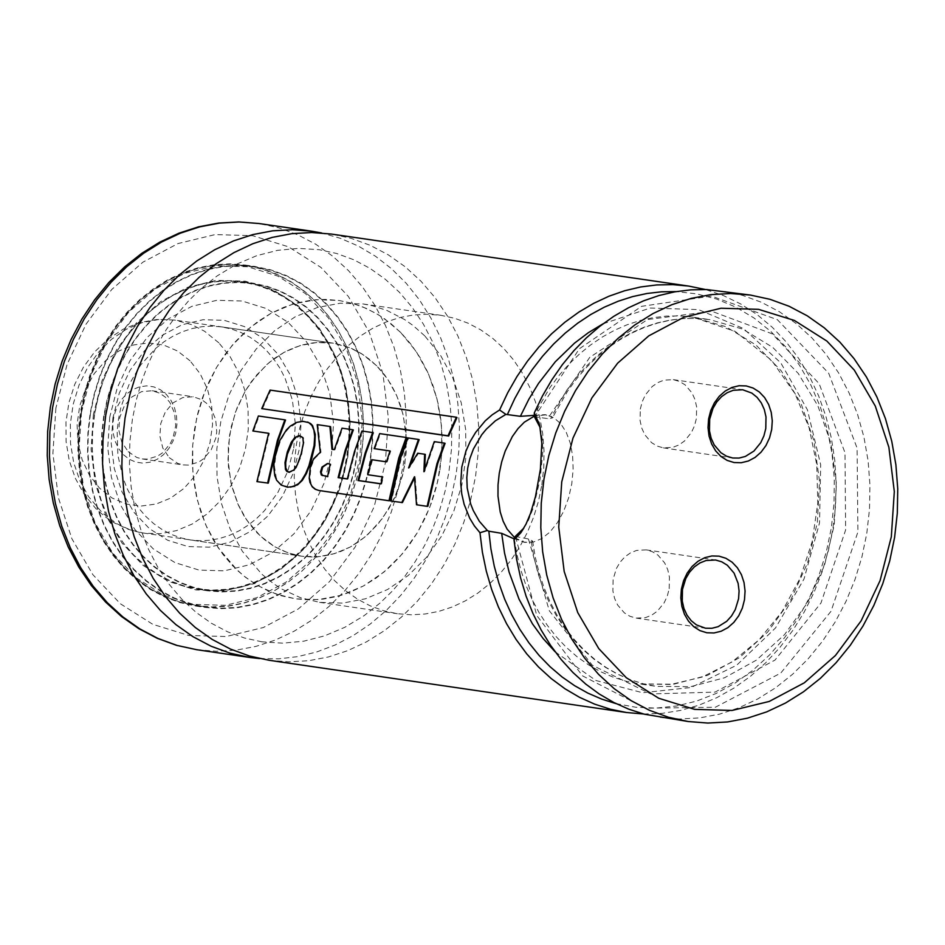 <?xml version="1.0" encoding="UTF-8"?>
<svg xmlns="http://www.w3.org/2000/svg" width="945" height="945" viewBox="0 0 945 945"><rect width="100%" height="100%" fill="white"/><g stroke="black" fill="none" stroke-linecap="round" stroke-linejoin="round"><path stroke-width="0.71" stroke-dasharray="4.72 3.54" d="M269.183 660.295L288.851 661.831L308.661 660.72L328.376 656.976L347.736 650.656L366.518 641.832L384.473 630.598L401.401 617.12L417.088 601.54L431.333 584.057L443.961 564.897L454.817 544.285L463.771 522.467L470.716 499.728L475.559 476.351L478.288 452.1L478.725 427.778L476.859 403.716L472.736 380.209L466.393 357.564L457.923 336.066L447.422 315.996L435.031 297.616L420.915 281.149L405.251 266.821L388.23 254.807L370.086 245.263L351.044 238.317L331.341 234.053M640.308 409.102L642.198 401.719L645.364 394.927L652.168 386.576L657.755 382.619L663.851 380.185L673.324 379.654L679.526 381.449L685.149 384.898L691.905 392.777L694.941 399.428L696.619 406.811L696.406 418.446L694.516 425.817L691.35 432.609L684.534 440.972L678.959 444.93L672.852 447.351L663.378 447.883L657.188 446.087L651.554 442.638L644.809 434.771L641.773 428.12L640.096 420.726L640.308 409.102M669.202 588.652L669.414 577.029L667.737 569.634L664.701 562.984L657.956 555.117L652.322 551.667L646.132 549.872L636.658 550.403L630.551 552.825L624.976 556.782L620.18 562.074L616.423 568.441L613.104 579.32L612.892 590.944L614.569 598.327L617.605 604.977L624.35 612.856L629.972 616.305L636.174 618.101L645.648 617.569L651.743 615.136L657.33 611.179L664.146 602.827L667.312 596.035L669.202 588.652M533.937 415.375L545.052 414.654L551.325 416.875L552.27 418.056L547.687 418.588L534.386 416.721M523.861 528.101L528.562 520.045L533.653 506.91L540.209 478.642L542.796 451.686L542.418 439.98L540.256 427.79M514.765 537.799L524.936 542.383L533.299 542.099L541.78 538.579L549.943 532.023L557.361 522.75L563.681 511.233L568.571 498.05L571.772 483.887L573.131 469.653L572.635 455.844L570.296 443.17L566.232 432.255L560.657 423.632L553.829 417.725L546.104 414.82L534.386 416.119M660.331 717.456L680.01 718.991L699.832 717.881L719.547 714.136L738.919 707.817L757.701 698.981L775.668 687.747L792.607 674.246L808.294 658.665L822.54 641.171L835.167 621.999L846.035 601.374L854.989 579.557L861.946 556.806L866.789 533.405L869.506 509.142L869.943 484.82L868.089 460.747L863.966 437.228L857.623 414.56L849.142 393.061L838.64 372.98L826.249 354.588L812.133 338.121L796.458 323.781L779.436 311.767L761.28 302.211L742.238 295.265L722.535 291.001M616.034 703.623L635.938 707.273L656.173 708.077L676.49 706.009L696.595 701.095L716.216 693.429L735.068 683.081L752.917 670.229L769.502 655.015L784.586 637.674L797.982 618.443L809.499 597.571L818.972 575.351L826.273 552.104L831.305 528.125L834.033 503.272L834.281 478.359L832.049 453.765L827.371 429.833L820.319 406.893L810.987 385.288L799.517 365.325L786.051 347.276L770.813 331.423L754.004 317.981L735.86 307.149L716.641 299.069L696.642 293.86L676.124 291.603M643.557 713.995L662.138 713.357L680.683 710.404L698.969 705.159L716.806 697.682L733.993 688.054L750.365 676.384L765.733 662.788L779.92 647.431L792.784 630.457L804.183 612.076L813.999 592.456L822.126 571.843L828.458 550.427L832.947 528.468L835.569 505.693L836.171 482.836L834.754 460.156L831.328 437.937L825.93 416.402L818.63 395.813L809.499 376.393L798.655 358.368L786.205 341.936L772.301 327.289L757.099 314.59L740.762 303.995L723.492 295.608L705.466 289.524M259.568 658.559L278.633 658.83L297.734 656.633L316.634 652.003L335.132 644.998L353.017 635.69L370.062 624.184L386.092 610.624L400.916 595.161L414.359 577.962L426.289 559.239L436.543 539.193L445.012 518.073L451.604 496.101L456.246 473.528L458.904 450.127L459.447 426.644L457.841 403.385L454.12 380.611L448.332 358.592L440.535 337.613L430.825 317.91L419.332 299.707L406.173 283.252L391.513 268.723L375.531 256.284L358.427 246.113L340.389 238.305L321.643 232.966M370.487 460.298L372.661 440.902L373.003 421.458L371.527 402.204L368.219 383.398L363.152 365.29L356.371 348.091L347.973 332.038L338.062 317.331L326.769 304.16L314.236 292.702L300.628 283.087L286.111 275.456L270.872 269.892L255.115 266.49L239.392 265.261L223.54 266.159L207.782 269.16L192.296 274.215L177.282 281.279L162.918 290.269L149.381 301.053L136.848 313.516L125.449 327.49L115.349 342.822L106.667 359.313L99.508 376.748L93.957 394.939L90.082 413.638L87.897 433.034L87.554 452.478L89.043 471.72L92.338 490.526L97.406 508.634L104.186 525.833L112.573 541.887L122.484 556.581L133.777 569.752L146.298 581.222L159.906 590.826L174.412 598.468L189.638 604.032L205.396 607.446L221.13 608.674L236.982 607.789L252.74 604.788L268.226 599.732L283.252 592.669L297.628 583.691L311.165 572.906L323.71 560.444L335.097 546.458L345.208 531.125L353.891 514.635L361.061 497.188L366.613 479.009L370.487 460.298M360.825 458.892L362.998 439.496L363.353 420.041L361.864 400.798L358.568 381.993L353.489 363.872L346.709 346.685L338.322 330.632L328.411 315.925L317.107 302.754L304.573 291.296L290.965 281.681L276.448 274.05L261.222 268.486L245.464 265.084L229.729 263.856L213.889 264.754L198.131 267.754L182.645 272.81L167.619 279.874L153.255 288.863L139.73 299.648L127.185 312.11L115.798 326.084L105.698 341.417L97.016 357.895L89.846 375.342L84.294 393.533L80.419 412.233L78.246 431.629L77.892 451.072L79.38 470.315L82.676 489.12L87.755 507.229L94.524 524.416L102.922 540.469L112.821 555.176L124.114 568.347L136.647 579.805L150.243 589.42L164.761 597.051L179.987 602.615L195.733 606.04L211.467 607.257L227.32 606.371L243.089 603.382L258.576 598.327L273.601 591.263L287.965 582.285L301.502 571.489L314.047 559.027L325.446 545.052L335.546 529.72L344.228 513.23L351.398 495.782L356.95 477.603L360.825 458.892M90.425 413.697L88.263 433.046L87.909 452.442L89.397 471.638L92.681 490.396L97.737 508.457L104.493 525.609L112.868 541.615L122.755 556.286L134.013 569.422L146.51 580.856L160.083 590.448L174.553 598.067L189.744 603.607L205.455 607.021L221.154 608.249L236.959 607.363L252.681 604.375L268.132 599.331L283.122 592.279L297.451 583.325L310.964 572.564L323.473 560.137L334.837 546.186L344.913 530.889L353.584 514.446L360.73 497.046L366.27 478.902L370.133 460.239L372.306 440.89L372.649 421.494L371.172 402.286L367.877 383.528L362.821 365.467L356.052 348.315L347.677 332.297L337.79 317.626L326.533 304.491L314.023 293.056L300.451 283.476L285.969 275.857L270.778 270.317L255.055 266.915L239.368 265.699L223.563 266.584L207.841 269.573L192.39 274.629L177.412 281.669L163.083 290.635L149.582 301.396L137.072 313.823L125.72 327.761L115.644 343.059L106.974 359.502L99.827 376.901L94.299 395.045L90.425 413.697M356.82 458.03L358.781 440.524L359.1 422.97L357.753 405.594L354.777 388.619L350.193 372.271L344.086 356.761L336.503 342.267L327.561 329.002L317.366 317.107L306.05 306.771L293.765 298.088L280.665 291.202L266.915 286.193L252.705 283.11L238.506 282.012L224.201 282.815L209.979 285.52L196.005 290.091L182.456 296.458L169.486 304.573L157.272 314.307L145.955 325.553L135.678 338.168L126.559 352.001L118.727 366.884L112.254 382.619L107.246 399.038L103.749 415.918L101.788 433.412L101.469 450.966L102.816 468.342L105.793 485.305L110.364 501.653L116.483 517.163L124.055 531.657L132.997 544.922L143.179 556.806L154.496 567.154L166.769 575.824L179.869 582.722L193.607 587.743L207.817 590.826L222.028 591.936L236.333 591.133L250.555 588.428L264.541 583.868L278.09 577.489L291.06 569.386L303.286 559.653L314.602 548.407L324.879 535.78L333.998 521.947L341.842 507.063L348.303 491.317L353.324 474.91L356.82 458.03M94.441 414.56L92.48 432.019L92.173 449.525L93.508 466.842L96.473 483.757L101.044 500.059L107.139 515.533L114.688 529.98L123.606 543.221L133.765 555.069L145.046 565.382L157.295 574.04L170.348 580.903L184.051 585.912L198.226 588.995L212.389 590.093L226.658 589.29L240.845 586.597L254.784 582.049L268.297 575.694L281.232 567.602L293.422 557.904L304.703 546.683L314.968 534.102L324.052 520.305L331.872 505.469L338.322 489.758L343.318 473.398L346.803 456.565L348.764 439.106L349.083 421.6L347.748 404.271L344.771 387.356L340.212 371.042L334.105 355.568L326.545 341.121L317.626 327.891L307.468 316.032L296.187 305.719L283.937 297.073L270.872 290.198L257.158 285.201L242.983 282.13L228.82 281.031L214.562 281.834L200.375 284.528L186.448 289.087L172.923 295.442L160 303.522L147.822 313.232L136.529 324.454L126.276 337.034L117.192 350.831L109.372 365.668L102.934 381.367L97.926 397.727L94.441 414.56M104.104 415.965L102.143 433.424L101.824 450.93L103.17 468.247L106.135 485.175L110.695 501.476L116.79 516.95L124.35 531.397L133.269 544.627L143.427 556.475L154.696 566.799L166.946 575.446L180.011 582.321L193.713 587.329L207.888 590.401L222.051 591.499L236.309 590.708L250.496 588.014L264.446 583.455L277.96 577.1L290.895 569.02L303.073 559.31L314.366 548.088L324.619 535.508L333.715 521.711L341.535 506.874L347.984 491.176L352.981 474.803L356.466 457.971L358.427 440.512L358.734 423.006L357.399 405.677L354.434 388.761L349.863 372.46L343.767 356.974L336.207 342.527L327.289 329.297L317.13 317.449L305.849 307.125L293.588 298.478L280.535 291.603L266.821 286.607L252.646 283.535L238.483 282.437L224.225 283.24L210.038 285.933L196.099 290.493L182.586 296.848L169.663 304.94L157.472 314.638L146.191 325.86L135.938 338.44L126.854 352.237L119.035 367.073L112.585 382.772L107.588 399.144L104.104 415.965M112.916 417.938L111.226 443.5L114.298 468.555L121.976 491.849L133.883 512.225L149.404 528.645L167.773 540.292L188.067 546.576L209.27 547.19L230.308 542.099L250.141 531.562L267.766 516.112L282.307 496.503L293.021 473.752L299.376 448.969L301.065 423.407L297.994 398.353L290.316 375.047L278.409 354.682L262.887 338.263L244.519 326.616L224.225 320.32L203.033 319.705L181.983 324.796L162.15 335.333L144.526 350.784L129.985 370.381L119.271 393.144L112.916 417.938M109.75 417.111L107.742 447.517L111.404 477.319L120.535 505.02L134.686 529.247L153.149 548.773L175.002 562.629L199.135 570.107L224.343 570.827L249.374 564.779L272.951 552.246L293.919 533.866L311.2 510.56L323.946 483.486L331.506 454.013L333.514 423.62L329.864 393.817L320.733 366.105L306.582 341.889L288.119 322.351L266.277 308.507L242.133 301.03L216.925 300.286L191.894 306.334L168.316 318.867L147.349 337.247L130.056 360.565L117.31 387.627L109.75 417.111M404.85 464.231L406.433 439.945L403.444 416.166L400.267 404.838L396.038 394.1L390.781 384.06L384.591 374.87L377.527 366.636L369.696 359.478L361.191 353.465L352.119 348.693L342.598 345.22L332.746 343.082L322.918 342.326L313.019 342.881L303.156 344.748L293.482 347.914L284.091 352.331L275.113 357.942L266.655 364.687L251.701 381.213L245.381 390.805L235.482 412.008L229.588 435.066L228.005 459.341L230.993 483.131L238.4 505.197L243.645 515.226L249.846 524.416L256.898 532.649L264.73 539.819L273.235 545.82L282.307 550.592L291.828 554.077L301.668 556.215L311.507 556.971L321.406 556.416L331.258 554.55L340.944 551.384L350.335 546.966L359.313 541.355L367.77 534.61L382.737 518.084L394.478 498.192L402.428 475.926L404.85 464.231M293.765 448.036L295.348 423.75L292.359 399.971L284.953 377.906L279.708 367.865L273.507 358.675L266.455 350.453L258.623 343.283L250.106 337.282L241.034 332.51L231.525 329.037L221.673 326.899L211.845 326.143L201.935 326.698L192.083 328.565L182.409 331.73L173.018 336.148L164.04 341.759L155.582 348.504L140.628 365.03L128.886 384.91L120.936 407.177L118.515 418.871L117.156 430.991L117.865 455.171L123.098 478.241L127.339 488.99L132.583 499.019L138.773 508.209L145.825 516.442L153.657 523.601L162.162 529.613L171.234 534.386L180.755 537.859L190.595 539.997L200.434 540.764L210.333 540.209L220.185 538.331L229.871 535.177L239.25 530.759L248.24 525.148L256.697 518.403L264.541 510.619L277.972 492.298L287.882 471.082L293.765 448.036M541.839 484.939L543.741 467.952L544.048 450.93L542.749 434.086L539.855 417.631L535.425 401.779L529.483 386.729L522.136 372.673L513.466 359.809L503.579 348.28L492.617 338.251L480.71 329.84L467.999 323.155L454.675 318.288L440.878 315.299L427.116 314.236L413.248 315.016L399.452 317.638L385.903 322.068L372.767 328.258L360.199 336.113L348.351 345.563L337.377 356.466L327.407 368.704L318.571 382.111L310.964 396.546L304.703 411.807L299.837 427.731L296.447 444.091L294.545 461.065L294.238 478.087L295.537 494.932L298.419 511.387L302.861 527.239L308.791 542.288L316.138 556.333L324.808 569.209L334.684 580.738L345.646 590.767L357.553 599.177L370.251 605.863L383.575 610.73L397.361 613.718L411.134 614.793L425.002 614.014L438.799 611.391L452.348 606.962L465.495 600.784L478.075 592.928L489.923 583.478L500.897 572.576L510.867 560.338L519.715 546.919L527.31 532.496L533.582 517.222L538.449 501.299L541.839 484.939M439.897 470.067L441.811 453.092L442.106 436.07L440.807 419.226L437.925 402.771L433.483 386.918L427.553 371.869L420.206 357.824L411.536 344.949L401.649 333.431L390.687 323.403L378.768 314.992L366.069 308.306L352.745 303.439L338.948 300.463L325.186 299.388L311.318 300.167L297.533 302.79L283.984 307.219L270.837 313.409L258.268 321.265L246.421 330.703L235.447 341.606L225.489 353.843L216.641 367.262L209.046 381.685L202.773 396.947L197.918 412.87L194.528 429.231L192.626 446.205L192.319 463.227L193.619 480.06L196.501 496.515L200.942 512.367L206.872 527.416L214.22 541.461L222.878 554.325L232.765 565.854L243.727 575.883L255.634 584.293L268.333 590.979L281.657 595.846L295.431 598.835L309.204 599.91L323.072 599.13L336.869 596.508L350.43 592.078L363.565 585.9L376.145 578.045L387.993 568.606L398.967 557.692L408.937 545.466L417.773 532.047L425.38 517.612L431.652 502.35L436.507 486.439L439.897 470.067M515.261 536.406L528.444 538.969L532.614 541.048L531.338 541.969L523.884 542.206L514.269 538.426M515.568 536.819L536.748 615.455L582.557 675.876L645.529 708.218L715.4 707.226L780.771 673.064L831.009 611.309L857.906 532L857.091 448.095L828.694 373.24L777.345 319.658L711.396 296.068L641.62 306.322L579.368 348.752L534.811 416.45M402.44 502.563L391.454 500.956L401.259 458.301L408.583 438.114L419.131 439.649M427.872 506.272L417.206 504.713L415.162 476.8L414.477 478.028M424.648 469.098L424.612 471.779L434.948 441.835L445.095 443.311M410.035 465.519L409.291 468.035L418.422 453.376L425.333 454.38M424.612 471.779L423.903 471.697M418.422 453.376L417.725 453.234M409.291 468.035L408.594 467.952M408.583 438.114L407.897 437.913M391.454 500.956L390.746 501.015M415.162 476.8L414.453 476.752M417.206 504.713L416.497 504.772M434.948 441.835L434.263 441.634M327.75 463.546L330.915 464.255L328.246 476.682L327.561 476.587M389.718 500.696L319.67 490.443L315.878 489.156L312.984 486.805L311.236 483.97L309.936 478.288L310.976 467.208L314.366 458.833L320.993 452.348L317.898 424.825L330.596 426.679M386.493 461.833L387.19 461.94L390.71 451.096L390.002 450.989M381.012 483.781L381.697 483.887L383.245 476.918L368.444 474.756L372.495 459.802M347.335 478.879L348.02 478.973L355.214 451.58L362.62 431.215L373.287 432.775M332.664 449.454L334.967 449.749L342.716 428.38L353.335 429.928M330.915 464.255L330.207 464.196M328.246 476.682L327.537 476.682M321.123 490.632L320.414 490.691M374.822 448.78L380.374 433.802L406.882 437.677M380.374 433.802L379.689 433.601M390.71 451.096L390.013 450.954M387.19 461.94L386.493 461.845M368.444 474.756L367.735 474.721M383.245 476.918L382.536 476.882M381.697 483.887L380.989 483.887M362.62 431.215L361.947 431.014M348.02 478.973L347.311 478.973M342.716 428.38L342.031 428.179M334.967 449.749L334.27 449.643M332.675 449.489L331.967 449.371M317.898 424.825L317.213 424.624M320.993 452.348L320.296 452.253M262.403 408.854L270.731 390.391L456.99 417.536M270.731 390.391L270.081 390.084M268.309 483.119L257.642 481.56L269.349 433.412L268.64 433.318M253.543 431.109L259.072 416.19L285.544 420.041M259.072 416.19L258.387 415.989M269.349 433.412L268.652 433.282M257.642 481.56L256.934 481.619M289.772 487.207L281.858 484.998L278.621 482.068L276.271 477.946L274.463 466.57L275.822 455.171L280.476 440.689L285.236 432.42L289.016 428.038L297.344 422.604L301.609 421.6L307.621 422.131M300.179 435.834L303.298 437.44L304.195 440.783L301.313 455.915L296.376 467.68L293.411 470.976L289.666 472.228M301.868 436.377L301.171 436.236M288.272 487.147L287.563 487.218M169.238 457.663L177.873 463.463L183.306 464.94L188.563 465.117L198.863 461.999L203.553 458.809L211.243 449.726L215.826 438.09L216.748 431.794L215.684 419.332L210.912 408.429L206.471 403.196L201.781 399.723L193.252 396.746L182.763 397.573L173.018 402.877L165.328 411.973L160.733 423.608L159.87 436.212L162.835 448.107L169.238 457.663M128.201 451.675L136.836 457.474L142.27 458.951L147.526 459.128L157.815 456.01L162.516 452.82L170.195 443.737L172.935 438.137L175.711 425.805L174.636 413.343L169.876 402.44L165.434 397.219L159.729 393.191L152.216 390.769L141.726 391.584L131.969 396.9L124.291 405.984L119.696 417.619L118.834 430.235L121.799 442.118L128.201 451.675M123.405 454.675L129.264 459.282L135.915 462.152L143.014 463.133L150.196 462.176L157.106 459.341L163.402 454.746L168.777 448.639L172.947 441.315L175.699 433.164L176.904 424.565L176.514 415.965L174.518 407.803L171.045 400.467L166.261 394.337L160.39 389.73L153.74 386.859L146.652 385.879L139.47 386.836L132.548 389.671L126.252 394.266L120.889 400.373L116.719 407.697L113.955 415.859L112.75 424.447L113.152 433.046L115.136 441.22L118.609 448.544L123.405 454.675M376.748 365.833L362.478 354.269L349.756 347.701L332.746 343.082L316.339 342.551L299.955 345.657L284.161 352.296L269.49 362.254L256.449 375.189L245.464 390.663L236.935 408.134L231.135 427.022L228.265 446.69L228.418 466.44L231.596 485.635L237.691 503.602L246.491 519.726L260.383 536.063L275.042 546.895L287.989 552.849L301.668 556.215L318.075 556.759L334.471 553.652L350.264 547.013L364.935 537.055L377.988 524.121L388.962 508.646L397.502 491.176L403.302 472.287L406.173 452.631L406.019 432.869L402.842 413.674L396.758 395.707L387.958 379.583L376.748 365.833M400.55 332.309L384.804 318.961L376.264 313.492L362.774 306.912L353.406 303.64L338.948 300.463L315.973 299.707L293.044 304.054L270.931 313.362L250.39 327.301L232.127 345.409L216.759 367.062L204.817 391.537L196.69 417.973L192.674 445.497L192.886 473.161L197.34 500.035L205.868 525.184L218.189 547.757L237.644 570.626L245.523 577.3L258.162 585.794L276.283 594.121L295.431 598.835L318.418 599.591L341.358 595.255L363.471 585.959L384.013 572.02L402.286 553.912L417.655 532.259L429.609 507.796L437.736 481.348L441.752 453.824L441.539 426.16L437.098 399.286L428.569 374.137L416.249 351.552L400.55 332.309M424.707 335.829L413.071 325.517L404.732 319.634L386.918 310.433L372.791 305.861L363.104 303.971L340.129 303.227L317.189 307.574L295.076 316.882L274.546 330.821L256.284 348.929L240.916 370.582L228.962 395.057L220.835 421.505L216.818 449.029L217.043 476.693L221.484 503.555L230.025 528.704L242.345 551.278L261.789 574.147L273.778 583.868L282.307 589.326L300.439 597.653L319.587 602.355L342.562 603.123L365.502 598.776L387.627 589.479L408.169 575.54L426.431 557.432L441.811 535.78L453.754 511.316L461.881 484.868L465.909 457.345L465.696 429.68L461.243 402.806L452.714 377.657L440.394 355.072L424.707 335.829M196.737 649.711L216.417 651.247L236.226 650.136L255.93 646.392L275.29 640.072L294.072 631.248L312.039 620.014L328.954 606.536L344.641 590.956L358.887 573.485L371.515 554.313L382.371 533.701L391.324 511.895L398.27 489.167L403.113 465.779L405.83 441.528L406.267 417.217L404.413 393.155L400.29 369.649L393.947 347.004L385.477 325.517L374.976 305.448L362.585 287.067L348.469 270.601L332.805 256.272L315.784 244.259L297.64 234.726L278.598 227.78L258.895 223.504M55.885 408.145L52.908 453.316L58.33 497.59L71.903 538.768L92.941 574.761L120.369 603.76L152.83 624.338L188.693 635.453L226.15 636.528L263.324 627.539L298.36 608.923L329.51 581.612L355.19 546.978L374.125 506.768L385.359 462.979L388.336 417.808L382.902 373.535L369.341 332.38L348.315 296.387L320.887 267.376L288.438 246.799L252.587 235.671L215.129 234.584L177.943 243.574L142.896 262.178L111.746 289.489L86.066 324.123L67.119 364.345L55.885 408.145M81.258 412.363L79.085 431.7L78.742 451.096L80.219 470.303L83.503 489.049L88.57 507.122L95.327 524.274L103.702 540.28L113.577 554.951L124.835 568.087L137.332 579.521L150.905 589.101L165.387 596.72L180.566 602.272L196.276 605.686L211.975 606.903L227.78 606.017L243.515 603.028L258.965 597.984L273.944 590.944L288.284 581.978L301.786 571.229L314.295 558.79L325.659 544.852L335.735 529.554L344.405 513.111L351.552 495.7L357.092 477.568L360.955 458.904L363.128 439.555L363.471 420.159L361.994 400.952L358.698 382.193L353.643 364.132L346.886 346.98L338.511 330.963L328.624 316.291L317.355 303.156L304.857 291.721L291.273 282.142L276.79 274.522L261.6 268.982L245.877 265.58L230.19 264.364L214.385 265.25L198.663 268.238L183.224 273.294L168.245 280.334L153.917 289.3L140.415 300.061L127.906 312.488L116.542 326.427L106.466 341.724L97.807 358.167L90.661 375.567L85.121 393.699L81.258 412.363M81.471 412.41L78.955 450.552L83.55 487.963L95.008 522.739L112.774 553.132L135.938 577.643L163.355 595.019L193.654 604.398L225.288 605.32L256.697 597.724L286.288 582.002L312.594 558.932L334.294 529.672L350.288 495.7L359.773 458.715L362.289 420.572L357.706 383.174L346.248 348.398L328.482 318.004L305.318 293.493L277.913 276.117L247.625 266.726L215.98 265.805L184.57 273.388L154.968 289.111L128.662 312.181L106.962 341.44L90.968 375.413L81.471 412.41M94.571 414.571L92.61 432.078L92.303 449.631L93.638 466.995L96.614 483.97L101.186 500.318L107.305 515.828L114.877 530.31L123.819 543.588L134.013 555.471L145.317 565.819L157.602 574.489L170.691 581.376L184.44 586.396L198.651 589.491L212.849 590.59L227.154 589.786L241.377 587.093L255.363 582.522L268.912 576.155L281.882 568.039L294.108 558.306L305.424 547.06L315.713 534.445L324.82 520.612L332.664 505.729L339.137 489.982L344.145 473.575L347.642 456.683L349.603 439.177L349.922 421.624L348.575 404.259L345.598 387.285L341.027 370.936L334.908 355.414L327.324 340.932L318.382 327.655L308.188 315.772L296.884 305.436L284.599 296.754L271.498 289.867L257.749 284.847L243.526 281.775L229.328 280.665L215.035 281.48L200.801 284.185L186.826 288.745L173.278 295.123L160.319 303.227L148.093 312.972L136.777 324.218L126.5 336.833L117.393 350.666L109.549 365.538L103.088 381.284L98.067 397.691L94.571 414.571M93.39 414.382L91.086 449.277L95.291 483.474L105.769 515.273L122.011 543.068L143.191 565.476L168.269 581.364L195.958 589.94L224.886 590.779L253.603 583.833L280.665 569.457L304.727 548.36L324.56 521.616L339.184 490.549L347.854 456.73L350.158 421.848L345.964 387.663L335.487 355.863L319.256 328.069L298.065 305.66L272.999 289.772L245.31 281.185L216.381 280.334L187.665 287.28L160.591 301.656L136.541 322.753L116.696 349.496L102.072 380.563L93.39 414.382M555.176 651.861L595.952 680.506L642.647 692.756L691.031 687.499L736.71 665.209L775.55 627.917L804.018 579.001L819.528 522.904L820.685 464.716L807.373 409.717L780.806 362.88L743.396 328.482L698.52 309.617L650.278 308.023L603.016 323.828M514.34 538.969L517.033 554.809L520.884 570.225L525.881 585.097L531.988 599.307L539.134 612.738L547.285 625.283L556.369 636.859L566.315 647.36L577.041 656.704L588.475 664.819L600.512 671.647L613.069 677.128L626.039 681.227L639.328 683.896L673.655 684.215L707.604 675.321L739.462 657.661L767.647 632.111L790.741 599.969L807.585 562.842L817.33 522.585L819.492 481.229L813.952 440.831L801.006 403.432L781.291 370.901L755.799 344.878L725.795 326.651L692.815 317.154L679.703 315.937L666.485 316.091L653.278 317.614L640.155 320.497L627.232 324.714L614.593 330.23L602.331 337.011L590.554 344.996L579.332 354.139L568.748 364.38L558.885 375.614L549.825 387.781L534.35 414.536M531.338 541.969L534.055 557.763L537.929 573.131L542.95 587.955L549.057 602.107L556.215 615.49L564.366 627.988L573.45 639.517L583.384 649.971L594.098 659.279L605.509 667.359L617.522 674.163L630.043 679.62L642.99 683.707L656.243 686.377L690.571 686.684L724.52 677.789L756.39 660.13L784.574 634.591L807.668 602.438L824.501 565.311L834.246 525.054L836.408 483.698L830.879 443.299L817.921 405.901L798.206 373.369L772.715 347.347L742.723 329.12L709.73 319.623L696.63 318.406L683.424 318.559L670.218 320.083L657.106 322.954L644.195 327.159L631.555 332.664L619.306 339.432L607.529 347.417L596.307 356.548L585.735 366.778L575.871 378L566.811 390.155L551.325 416.875M528.444 538.969L549.281 610.694L592.338 665.268L650.703 693.949L715.022 692.118L774.995 660.082L820.981 602.981L845.633 529.968L844.995 452.738L819.161 383.682L772.278 333.868L711.868 311.283L647.597 319.54L589.774 357.328L547.687 418.588M309.984 473.551L309.275 473.551M301.927 453.754L301.219 453.671M275.822 455.171L275.113 455.112M190.063 360.825L177.684 351.079L163.65 345.031L148.672 342.952L133.505 344.972L118.916 350.973L105.616 360.671L94.276 373.558L85.475 389.009L79.663 406.244L77.1 424.388L77.951 442.532L82.144 459.778L89.48 475.264L99.591 488.187L111.982 497.932L126.016 503.992L140.982 506.059L156.149 504.039L170.75 498.039L184.051 488.341L195.379 475.453L204.179 460.002L210.003 442.768L212.554 424.624L211.715 406.48L207.51 389.234L200.175 373.759L190.063 360.825M218.827 342.822L204.569 331.258L191.847 324.69L174.837 320.071L158.429 319.54L142.045 322.647L126.252 329.285L111.581 339.243L98.54 352.178L87.566 367.64L79.037 385.111L73.237 403.999L70.355 423.655L70.521 443.406L73.698 462.589L79.793 480.556L88.594 496.68L102.473 513.005L117.133 523.849L130.079 529.802L143.758 533.157L160.177 533.701L176.561 530.606L192.355 523.955L207.026 514.009L220.067 501.074L231.041 485.612L239.581 468.141L245.381 449.253L248.263 429.597L248.098 409.835L244.932 390.651L238.837 372.696L230.037 356.56L218.827 342.822M262.013 641.832L244.483 638.017L227.509 631.78L211.29 623.192L196.028 612.325L181.924 599.319L169.179 584.317L157.945 567.496L148.4 549.069L140.675 529.271L134.887 508.375L131.119 486.64L129.441 464.349L129.867 441.811L132.394 419.332L136.245 400.184L141.608 381.473L148.424 363.412L156.622 346.142L166.107 329.864L176.798 314.72L188.575 300.864L201.309 288.426L217.149 275.905L236.545 264.21L256.792 255.658L277.535 250.354L298.455 248.37L319.209 249.704L336.751 253.508L353.737 259.745L369.967 268.333L385.229 279.2L399.333 292.206L412.103 307.219L423.336 324.04L432.881 342.468L440.618 362.266L446.406 383.162L450.163 404.909L451.852 427.187L451.426 449.726L448.899 472.216L445.036 491.365L439.685 510.064L432.869 528.125L424.671 545.383L415.186 561.673L404.495 576.804L392.73 590.66L379.996 603.099L364.144 615.632L344.736 627.338L324.478 635.89L303.711 641.194L282.779 643.179L262.013 641.832M673.324 379.654L742.699 389.765M646.132 549.872L715.507 559.995M546.104 414.82L545.052 414.654M245.464 265.084L255.115 266.49M255.055 266.915L230.167 264.352L214.338 265.25L198.604 268.238L183.141 273.282L168.139 280.334L153.799 289.288L140.285 300.049L127.776 312.476L116.4 326.427L106.324 341.712L97.654 358.155L90.507 375.555L84.967 393.687L81.105 412.339L78.931 431.676L78.589 451.072L80.077 470.267L83.373 489.014L88.428 507.087L95.197 524.239L103.572 540.245L113.471 554.916L124.74 568.051L137.249 579.498L150.846 589.089L165.34 596.708L180.542 602.272L205.455 607.021M207.817 590.826L198.651 589.491L212.814 590.59L227.083 589.786L241.294 587.093L255.244 582.533L268.782 576.166L281.74 568.063L293.942 558.341L305.259 547.096L315.547 534.468L324.667 520.636L332.51 505.74L338.971 489.994L343.992 473.563L347.488 456.671L349.461 439.153L349.768 421.588L348.433 404.2L345.457 387.226L340.873 370.877L334.766 355.355L327.194 340.873L318.252 327.608L308.07 315.724L296.777 305.389L284.504 296.73L271.439 289.855L257.713 284.847L243.526 281.775L252.705 283.11M198.226 588.995L207.888 590.401M221.673 326.899L332.746 343.082L174.837 320.071L157.307 319.422L139.907 322.505L123.299 329.167L108.049 339.101L94.63 351.918L83.444 367.156L74.773 384.308L68.902 402.806L65.973 422.084L66.079 441.504L69.233 460.475L75.387 478.383L84.365 494.648L95.953 508.717L104.86 516.549L114.64 523.058L128.768 529.495L139.954 532.507L301.668 556.215L190.595 539.997M363.104 303.971L440.878 315.299M319.587 602.355L397.361 613.718M242.983 282.13L252.646 283.535M195.733 606.04L205.396 607.446M532.614 541.048L535.236 557.018L539.04 572.552L543.989 587.518L550.037 601.811L557.137 615.301L565.228 627.905L574.241 639.493L584.105 649.995L594.736 659.326L606.04 667.418L617.935 674.222L630.339 679.668L643.132 683.719L656.243 686.377L639.328 683.896L670.808 684.452L702.147 677.057L732.009 661.972L759.071 639.812L782.117 611.509L800.084 578.293L812.168 541.627L817.803 503.153L816.752 464.562L809.062 427.565L795.099 393.829L771.64 360.376L735.151 331.411L692.815 317.154L709.73 319.623L696.772 318.43L683.707 318.607L670.619 320.142L657.625 323.048L644.797 327.289L632.24 332.841L620.05 339.68L608.308 347.736L597.122 356.974L586.573 367.31L576.733 378.673L567.697 390.982L552.27 418.056M524.936 542.383L523.884 542.206M636.174 618.101L705.537 628.224M663.378 447.883L732.753 458.006M328.139 463.558L327.431 463.511M289.973 472.24L289.253 472.24M300.498 435.893L299.801 435.739M142.27 458.951L183.306 464.94M152.216 390.769L193.252 396.746"/><path stroke-width="1.42" d="M705.466 289.524L688.692 286.075L331.341 234.053L311.685 232.529L291.875 233.651L272.172 237.396L252.811 243.727L234.041 252.563L216.086 263.785L199.171 277.275L183.495 292.855L169.261 310.326L156.634 329.486L145.778 350.099L136.824 371.905L129.878 394.632L125.035 418.021L122.318 442.26L121.881 466.57L123.736 490.632L127.858 514.127L134.202 536.772L142.671 558.271L153.161 578.328L165.54 596.708L179.656 613.175L195.308 627.504L212.318 639.517L230.462 649.073L249.492 656.019L269.183 660.295L626.5 712.506L643.557 713.995M709.683 419.214L713.002 408.334L716.759 401.968L721.543 396.676L727.13 392.73L733.226 390.297L742.699 389.765L751.807 393.085L757.039 397.302L761.28 402.877L764.316 409.539L765.993 416.922L765.781 428.558L763.891 435.928L760.725 442.721L753.909 451.084L745.322 456.459L739.073 458.065L732.753 458.006L726.563 456.211L720.929 452.749L714.184 444.882L711.148 438.232L709.471 430.837L709.683 419.214M708.585 418.978L710.746 410.591L714.373 402.877L719.287 396.25L725.264 391.017L731.973 387.45L739.096 385.725L746.266 385.938L753.141 388.064L759.355 392.01L764.611 397.561L768.639 404.46L771.238 412.351L772.278 420.832L771.699 429.491L769.549 437.878L765.922 445.591L761.008 452.218L755.043 457.451L748.322 461.018L741.199 462.743L734.029 462.53L727.154 460.404L720.941 456.459L715.684 450.907L711.656 444.008L709.057 436.117L708.018 427.636L708.585 418.978M738.577 598.776L739.084 591.003L738.128 583.384L734.076 573.107L727.331 565.24L721.697 561.791L715.507 559.995L706.033 560.527L699.926 562.948L694.339 566.905L689.555 572.197L685.798 578.564L682.467 589.444L682.266 601.067L683.932 608.45L686.968 615.112L691.208 620.688L696.441 624.905L705.537 628.224L711.857 628.295L718.117 626.689L726.705 621.314L731.489 616.022L735.257 609.655L738.577 598.776M744.495 599.709L745.073 591.062L744.034 582.581L741.435 574.69L737.407 567.791L732.151 562.228L725.937 558.294L719.062 556.156L711.892 555.955L704.769 557.68L698.048 561.247L692.083 566.48L687.169 573.119L683.542 580.821L681.38 589.207L680.813 597.866L681.853 606.347L684.452 614.238L688.48 621.137L693.736 626.689L699.95 630.634L706.825 632.76L713.995 632.973L721.118 631.248L727.827 627.681L733.793 622.448L738.718 615.809L742.345 608.107L744.495 599.709M688.692 286.075L672.745 284.634L656.669 284.941L640.604 286.973L624.68 290.741L609.017 296.198L593.755 303.298L579.013 311.992L564.909 322.21L551.549 333.857L539.052 346.85L527.523 361.084L517.045 376.429L507.701 392.777L499.586 409.988L505.906 414.382L495.393 420.808L486.297 429.219L481.749 434.735L473.445 448.946L469.854 458.632L467.704 468.058L466.806 477.674L467.208 487.963L470.669 503.957L473.291 510.583L479.328 521.274L487.348 530.499L479.965 532.732L482.387 552.175L486.309 571.17L491.683 589.55L498.487 607.162L506.65 623.842L516.1 639.47L526.755 653.893L538.532 666.993L551.337 678.664L565.039 688.81L579.533 697.327L594.688 704.155L610.387 709.234L626.5 712.506M505.906 414.382L520.376 416.32L533.937 415.375L534.35 414.536M540.256 427.79L534.386 416.721L534.291 412.906L539.654 425.132L541.839 443.181L540.398 469.299L535.449 496.68L530.511 513.418L525.999 524.144L520.707 532.933L513.997 539.879L516.561 559.121L520.601 577.915L526.07 596.082L532.933 613.482L541.131 629.961L550.592 645.376L561.236 659.61L572.965 672.533L585.711 684.05L599.331 694.055L613.73 702.454L628.779 709.187L644.36 714.207L688.137 721.519L707.817 723.055L727.626 721.945L747.341 718.2L766.714 711.868L785.508 703.033L803.474 691.799L820.402 678.309L836.089 662.728L850.335 645.234L862.974 626.062L873.841 605.438L882.795 583.608L889.741 560.857L894.596 537.469L897.313 513.194L897.75 488.872L895.895 464.798L891.761 441.28L885.43 418.611L876.948 397.113L866.447 377.031L854.056 358.639L839.928 342.161L824.264 327.832L807.243 315.807L789.087 306.263L770.033 299.317L750.33 295.041L730.662 293.517L710.853 294.639L691.149 298.396L671.777 304.727L653.007 313.563L635.04 324.796L618.113 338.286L602.438 353.879L588.192 371.361L575.564 390.533L564.708 411.158L555.743 432.975L548.797 455.714L543.954 479.115L541.237 503.366L540.8 527.688L542.654 551.762L546.777 575.281L553.12 597.937L561.59 619.436L572.079 639.517L584.471 657.909L598.587 674.376L614.25 688.716L631.26 700.741L649.404 710.286L668.446 717.243L688.137 721.519M534.386 416.119L524.333 422.179L518.049 428.558L512.332 436.566L505.221 451.06L501.689 461.916L499.267 473.315L498.027 484.844L497.991 496.172L500.224 511.977L503.153 521.238L507.122 529.117L514.765 537.799M561.732 481.915L558.743 527.121L564.177 571.43L577.761 612.62L598.787 648.636L626.24 677.671L658.7 698.249L694.575 709.364L732.044 710.451L769.242 701.45L804.301 682.822L835.451 655.487L861.143 620.83L880.09 580.584L891.324 536.772L894.313 491.577L888.879 447.28L875.306 406.09L854.28 370.074L826.851 341.05L794.379 320.449L758.516 309.334L721.035 308.235L683.837 317.236L648.778 335.853L617.628 363.187L591.924 397.845L572.977 438.09L561.732 481.915M676.124 291.603L661.583 291.804L647.018 293.482L632.571 296.612L618.313 301.183L604.363 307.149L590.826 314.484L577.773 323.131L565.311 333.03L553.534 344.11L542.513 356.289L532.342 369.471L523.069 383.587L514.789 398.53L507.536 414.182M479.965 532.732L474.449 525.999L469.677 518.155L464.125 504.287L461.762 493.952L460.735 483.391L461.774 467.125L465.873 451.32L470.149 441.551L475.618 432.42L485.222 420.844L492.227 414.784L499.586 409.988M321.643 232.966L312.027 231.241L292.359 229.718L272.55 230.84L252.858 234.584L233.498 240.916L214.728 249.74L196.773 260.974L179.857 274.463L164.182 290.032L149.936 307.515L137.32 326.675L126.465 347.287L117.511 369.093L110.565 391.821L105.722 415.198L103.005 439.449L102.568 463.747L104.422 487.809L108.545 511.316L114.877 533.949L123.346 555.447L133.847 575.505L146.227 593.897L160.331 610.352L175.994 624.68L193.004 636.694L211.137 646.25L230.178 653.196L249.858 657.472L259.568 658.559M514.34 538.969L501.677 533.334L488.837 531.196L490.904 548.868L494.259 566.173L498.854 582.982L504.665 599.177L511.658 614.616L519.75 629.205L528.916 642.824L539.063 655.381L550.12 666.768L562.015 676.903L574.654 685.716L587.932 693.146L601.764 699.123L616.034 703.623M488.837 531.196L487.348 530.499M513.997 539.879L515.261 536.406L523.861 528.101M750.33 295.041L706.718 289.56L690.771 289.843L674.848 291.828L659.043 295.513L643.498 300.864L628.342 307.846L613.683 316.386L599.65 326.427L586.349 337.885L573.887 350.666L562.358 364.675L551.868 379.807L542.477 395.92L534.291 412.906M414.477 478.028L402.44 502.563L390.746 501.015L400.562 458.183L407.897 437.913L418.446 439.449L408.594 467.952L417.725 453.234L424.636 454.238L423.903 471.697L434.263 441.634L444.41 443.11L437.003 463.499L427.152 506.331L416.497 504.772L414.453 476.752L401.731 502.622M444.41 443.11L445.095 443.311L437.7 463.617L427.872 506.272L427.152 506.331M424.636 454.238L425.333 454.38L424.648 469.098M418.446 439.449L419.131 439.649L410.035 465.519M327.561 476.587L322.434 475.276L321.17 472.748L322.706 467.102L327.75 463.546M406.196 437.476L406.882 437.677L399.499 458.041L389.718 500.696L388.997 500.755L318.949 490.502L315.157 489.215L312.263 486.852L309.913 482.293L309.228 478.312L310.267 467.184L313.657 458.762L320.296 452.253L317.213 424.624L329.911 426.478L331.967 449.371L334.27 449.643L342.031 428.179L352.65 429.727L345.268 450.115L338.109 477.627L347.311 478.973L354.505 451.462L361.947 431.014L372.602 432.574L365.16 453.021L357.966 480.521L380.989 483.887L382.536 476.882L367.735 474.721L371.798 459.707L386.493 461.845L390.013 450.954L374.125 448.639L379.689 433.601L406.196 437.476L398.79 457.923L388.997 500.755M371.798 459.707L386.493 461.833M372.602 432.574L373.287 432.775L365.869 453.139L358.687 480.532L381.012 483.781M352.65 429.727L353.335 429.928L345.976 450.233L338.83 477.627L347.335 478.879M329.911 426.478L330.596 426.679L332.664 449.454M330.207 464.196L327.537 476.682L321.3 474.981L320.52 471.874L321.997 467.066L327.431 463.511L330.207 464.196M390.002 450.989L374.125 448.639M358.687 480.532L357.966 480.521M338.83 477.627L338.109 477.627M456.34 417.229L448.024 435.787L261.73 408.63L270.081 390.084L456.34 417.229L456.99 417.536L448.698 436.023L448.024 435.787M448.698 436.023L261.73 408.63M284.858 419.84L285.544 420.041L278.161 440.346L268.309 483.119L256.934 481.619L268.652 433.282L252.847 430.979L258.387 415.989L284.858 419.84L277.452 440.228L267.6 483.178M268.64 433.318L252.847 430.979M307.29 422.037L310.574 423.525L312.582 425.604L315.264 434.322L314.803 445.686L310.74 462.613L306.369 473.634L302.329 480.355L297.616 484.82L290.505 487.136M289.666 472.228L287.504 471.425L285.78 467.917L285.697 462.648L287.398 454.132L293.115 440.488L296.624 436.755L300.179 435.834M279.767 440.571L286.37 429.963L290.339 426.077L296.647 422.403L302.943 421.316L308.743 422.616L311.885 425.404L313.929 430.14L314.685 436.342L314.094 445.579L308.956 465.637L305.648 473.634L301.609 480.391L298.561 483.639L293.399 486.533L287.563 487.218L281.137 485.057L276.613 480.19L274.747 475.536L273.755 466.558L274.381 459.199L279.767 440.571M291.261 442.248L294.887 437.429L299.187 435.657L302.849 437.712L303.404 443.134L301.219 453.671L297.285 464.798L293.73 470.067L288.863 472.216L286.796 471.425L285.449 469.393L284.988 462.613L287.28 452.029L291.261 442.248M289.583 472.216L288.863 472.216M196.737 649.711L176.656 645.364L157.248 638.3L138.785 628.638L121.492 616.506L105.604 602.059L91.311 585.51L78.801 567.071L68.217 546.99L59.677 525.503L53.286 502.905L49.128 479.469L47.25 455.502L47.663 431.298L50.368 407.153L55.188 383.883L62.122 361.25L71.088 339.527L81.955 318.985L94.618 299.872L108.923 282.413L124.693 266.833L141.762 253.331L159.918 242.062L178.936 233.191L198.604 226.824L218.649 223.055L238.837 221.945L258.895 223.504L239.239 221.992L219.429 223.103L199.738 226.847L180.377 233.179L161.607 242.014L143.652 253.236L126.736 266.726L111.061 282.295L96.827 299.778L84.2 318.938L73.344 339.538L64.39 361.344L57.444 384.072L52.601 407.449L49.884 431.7L49.447 455.998L51.302 480.06L55.424 503.555L61.768 526.2L70.237 547.687L80.727 567.756L93.106 586.136L107.222 602.591L122.874 616.92L139.884 628.933L158.028 638.489L177.058 645.435L196.737 649.711L249.858 657.472M501.677 533.334L504.535 552.99L509.095 572.079L519.029 599.154L532.448 623.806L543.174 638.584L555.176 651.861M603.016 323.828L588.404 332.652L574.501 343.141L555.317 361.758L538.485 383.446L528.775 399.381L520.376 416.32M322.93 475.512L322.21 475.5M322.706 467.102L321.997 467.066M287.989 452.112L287.28 452.029M310.74 462.613L310.031 462.566M308.164 422.297L307.479 422.096M258.895 223.504L312.027 231.241M539.961 426.833L538.78 422.108M523.353 528.787L520.742 532.885"/></g></svg>
